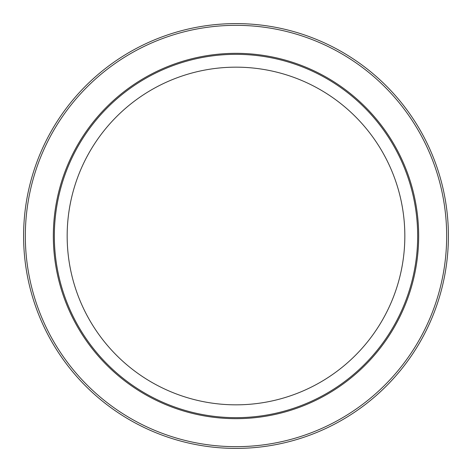 <?xml version="1.0" encoding="UTF-8"?>
<svg xmlns="http://www.w3.org/2000/svg" width="472" height="472" viewBox="0 0 472 472"><rect width="100%" height="100%" fill="white"/><g stroke="black" fill="none" stroke-linecap="round" stroke-linejoin="round"><path stroke-width="0.71" d="M448.4 236A212.4 212.4 0 0 1 236 448.4A212.4 212.4 0 0 1 23.6 236A212.4 212.4 0 0 1 236 23.6A212.4 212.4 0 0 1 448.4 236A212.4 212.4 0 0 0 236 23.6A212.4 212.4 0 0 0 23.6 236M404.834 236A168.834 168.834 0 0 1 236 404.834A168.834 168.834 0 0 1 67.166 236A168.834 168.834 0 0 1 236 67.166A168.834 168.834 0 0 1 404.834 236M417.667 236A181.667 181.667 0 0 1 236 417.667A181.667 181.667 0 0 1 54.333 236A181.667 181.667 0 0 1 236 54.333A181.667 181.667 0 0 1 417.667 236M53.33 236A182.67 182.67 0 0 1 236 53.33A182.67 182.67 0 0 1 418.67 236A182.67 182.67 0 0 1 236 418.67A182.67 182.67 0 0 1 53.33 236M25.335 236A210.665 210.665 0 0 0 236 446.665A210.665 210.665 0 0 0 446.665 236A210.665 210.665 0 0 0 236 25.335A210.665 210.665 0 0 0 25.335 236"/></g></svg>
